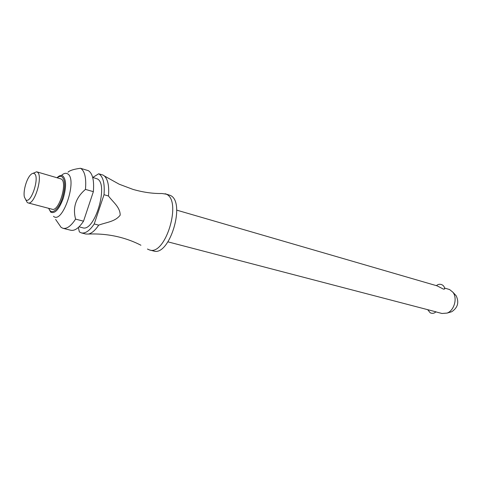 <?xml version="1.0" encoding="UTF-8"?>
<svg xmlns="http://www.w3.org/2000/svg" width="482" height="482" viewBox="0 0 482 482"><rect width="100%" height="100%" fill="white"/><g stroke="black" fill="none" stroke-linecap="round" stroke-linejoin="round"><path stroke-width="0.72" d="M104.401 175.996L103.082 175.08L98.84 173.827C103.148 176.599 104.871 183.558 104.022 194.71L108.474 195.987C109.257 186.1 107.902 179.437 104.401 175.996L119.205 184.214L132.942 189.378C143.082 192.3 152.764 193.68 161.988 193.517L166.248 194.18C182.256 200.325 165.603 255.924 149.589 249.989L147.45 249.043M167.959 241.856L435.945 311.83M435.885 311.89L441.982 313.487L447.079 313.089C454.249 310.565 457.713 298.027 452.851 292.182L449.616 289.568L444.591 288.037M444.699 288.808L443.548 289.176L437.066 285.844L176.719 210.134M165.121 193.722L170.152 195.355C186.233 201.524 169.628 256.924 153.535 250.977L149.589 249.989M92.677 177.4L97.165 178.846C109.131 183.817 94.647 232.469 82.645 227.763L79.03 226.841M83.525 221.184L75.59 219.117C72.517 207.513 75.807 197.608 85.459 189.402L93.363 191.661L83.525 221.184C78.97 228.022 74.74 231.047 70.824 230.263L62.991 228.299L61.13 227.396L55.617 219.412M75.59 219.117C71.053 226.01 66.853 229.071 62.991 228.299M61.919 174.966C64.016 173.273 65.877 172.875 67.492 173.779C77.982 178.629 62.72 224.726 53.49 216.328M93.363 191.661C94.273 180.431 92.616 173.436 88.393 170.676L80.651 168.338C84.808 171.086 86.411 178.105 85.459 189.402M33.017 173.333L36.632 171.791L37.192 172.05C43.591 175.099 34.535 205.585 28.046 202.898L27.281 202.524L25.733 199.723M36.632 171.791L61.19 178.985C67.908 182.106 58.985 212.002 52.17 209.248L28.046 202.898M34.294 173.604C40.102 176.575 30.981 204.567 25.793 199.771L24.383 197.018C23.016 191.396 26.414 179.093 30.468 174.966C31.945 173.412 33.216 172.96 34.294 173.604M81.392 232.908L85.808 234.017L88.375 234.059C91.755 233.336 95.201 230.36 98.702 225.136L94.225 223.967C89.652 230.733 85.368 233.71 81.392 232.908L79.343 231.908L78.385 227.438M108.474 195.987C113.077 202.247 120.132 207.067 120.199 215.129C115.162 221.786 106.341 222.25 98.702 225.136M80.53 168.272C73.915 169.152 69.739 170.465 67.992 172.207M98.714 173.761L92.803 177.436M94.225 223.967L104.022 194.71M455.165 294.665L456.141 295.707C459.292 302.335 457.822 307.679 451.712 311.746L450.339 312.143M57.063 177.695L57.786 177.045C59.648 175.454 61.286 175.068 62.708 175.876C66.329 179.388 66.498 186.902 63.22 198.421C59.105 209.339 54.954 213.93 50.773 212.194L48.61 208.314M48.887 208.387C51.002 215.605 58.617 210.038 62.407 198.054C65.504 187.173 65.347 180.063 61.931 176.731C60.605 175.972 59.075 176.322 57.334 177.774M140.919 245.242C134.472 241.88 127.417 239.205 119.741 237.216C109.528 234.638 99.075 233.589 88.375 234.059M427.739 309.763L430.221 312.8M444.705 289.031C444.597 287.013 443.621 285.555 441.777 284.663C439.777 283.916 437.993 284.247 436.415 285.657M430.354 312.866C432.487 313.722 434.36 313.36 435.993 311.782M456.141 295.707L452.851 292.182M451.712 311.746L447.079 313.089"/></g></svg>
